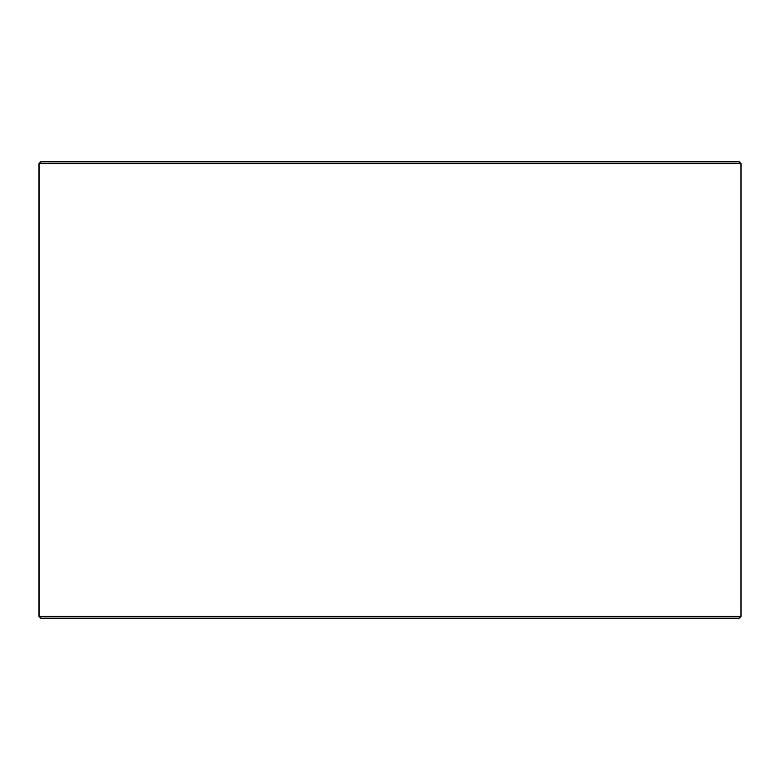 <?xml version="1.0" encoding="UTF-8"?>
<svg xmlns="http://www.w3.org/2000/svg" width="780" height="780" viewBox="0 0 780 780"><rect width="100%" height="100%" fill="white"/><g stroke="black" fill="none" stroke-linecap="round" stroke-linejoin="round"><path stroke-width="1.17" d="M40.804 618.15L739.245 618.15L741 616.395L741 163.605L739.245 161.85L40.755 161.85L39 163.605L39 616.395L40.755 618.15L39.049 616.395L39.049 163.605L40.804 161.85M741 163.605L39.049 163.605M741 616.395L39.049 616.395"/></g></svg>
